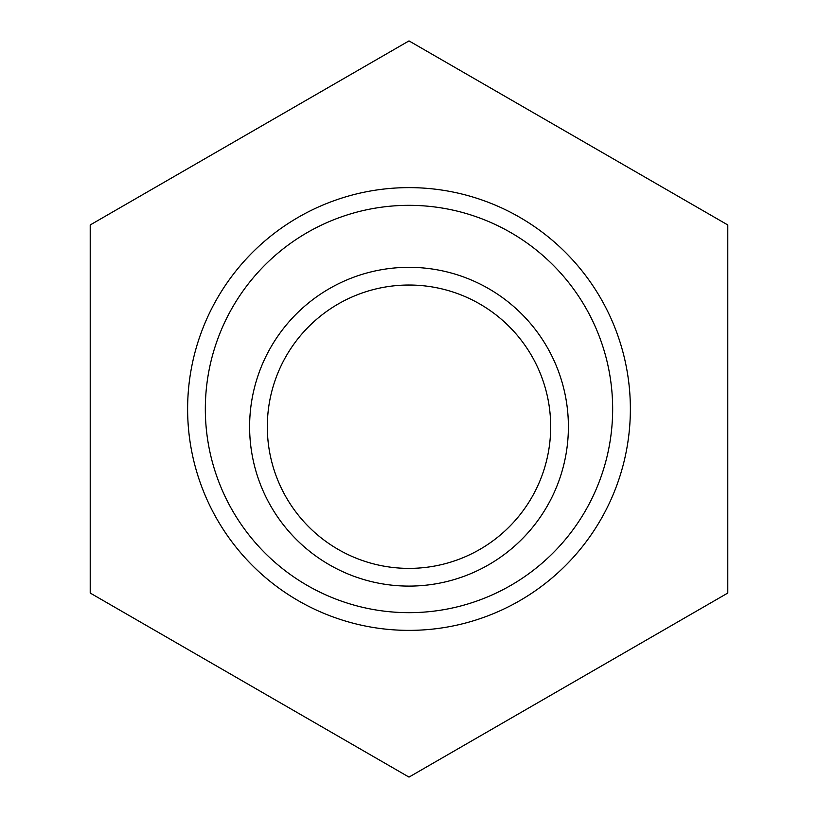 <?xml version="1.0" encoding="UTF-8"?>
<svg xmlns="http://www.w3.org/2000/svg" width="818" height="818" viewBox="0 0 818 818"><rect width="100%" height="100%" fill="white"/><g stroke="black" fill="none" stroke-linecap="round" stroke-linejoin="round"><path stroke-width="1.23" d="M205.328 409A203.672 203.672 0 0 1 510.831 232.619A203.672 203.672 0 0 1 510.831 585.381A203.672 203.672 0 0 1 205.328 409M187.619 409A221.381 221.381 0 0 0 519.686 600.719A221.381 221.381 0 0 0 519.686 217.281A221.381 221.381 0 0 0 187.619 409M90.215 224.95L409 40.9L727.785 224.95L727.785 593.05L409 777.1L90.215 593.05L90.215 224.95M249.613 426.71A159.387 159.387 0 0 0 488.694 564.747A159.387 159.387 0 0 0 488.694 288.672A159.387 159.387 0 0 0 249.613 426.71M267.322 426.71A141.678 141.678 0 0 1 479.839 304.01A141.678 141.678 0 0 1 479.839 549.41A141.678 141.678 0 0 1 267.322 426.71"/></g></svg>
